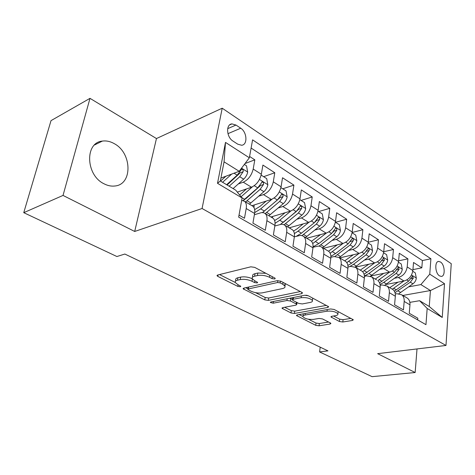 <?xml version="1.0" encoding="UTF-8"?>
<svg xmlns="http://www.w3.org/2000/svg" width="475" height="475" viewBox="0 0 475 475"><rect width="100%" height="100%" fill="white"/><g stroke="black" fill="none" stroke-linecap="round" stroke-linejoin="round"><path stroke-width="0.71" d="M274.704 278.991L275.251 278.427L274.764 278L254.677 267.366L250.818 266.813L217.681 275.013L217.033 275.738L217.841 276.408L237.797 286.377L240.32 286.74L240.795 286.253L237.737 284.543L235.327 282.524C234.911 281.461 235.636 280.695 237.5 280.214L240.208 279.579C244.108 278.938 248.045 279.502 252.023 281.271L254.564 282.577L257.147 282.946L257.658 282.423L254.606 280.683L252.261 278.671C251.827 277.537 252.605 276.717 254.6 276.207L257.426 275.542C261.482 274.871 265.513 275.447 269.515 277.269L272.062 278.611L274.704 278.991M114.273 143.658C110.295 141.402 106.317 140.547 102.351 141.093C84.645 142.512 85.672 175.127 103.966 183.76C107.659 185.689 111.293 186.438 114.879 186.004C132.78 184.585 132.103 152.944 114.273 143.658M440.497 261.998L438.716 261.44C434.411 261.286 435.064 273.351 439.523 275.886L441.245 276.408C445.562 276.533 444.915 264.599 440.497 261.998M339.382 321.498L342.808 321.997L352.426 320.459L353.323 319.776L334.204 309.48L330.659 308.964L297.255 314.883L296.501 315.513L315.727 325.322L319.052 325.803L330.077 324.039L330.909 323.404L330.374 322.952L322.501 318.927L319.087 318.434L313.583 319.36C308.56 319.681 305.021 318.814 302.967 316.748C302.676 315.94 303.365 315.376 305.045 315.05L327.032 311.19C332.191 310.822 335.807 311.701 337.879 313.815C338.182 314.693 337.41 315.305 335.558 315.655L331.817 316.285L330.968 316.956L339.382 321.498L339.661 319.176L343.081 319.675L351.019 318.381M377.649 353.661L415.15 372.525L372.079 376.657L319.604 351.951L327.952 350.865L124.848 254.042L116.897 256.524L23.75 212.675L63.027 195.427L134.692 231.467L202.077 208.507L445.989 345.456L377.649 353.661M301.69 293.669L302.516 292.915L301.886 292.363L280.868 281.236L277.109 280.695L243.823 288.111L243.141 288.806L264.807 299.879L268.316 300.384L301.69 293.669L301.874 292.357M308.358 295.788L328.682 306.749L327.815 307.468L294.417 313.458L291.003 312.966L282.031 308.275L282.773 307.628L296.002 305.128L296.786 304.439L296.168 303.917L290.498 301.007L286.947 300.497L273.196 303.198L270.293 302.462L270.798 301.999L304.707 295.266L308.358 295.788M412.935 269.634L421.824 267.835L413.535 262.473L412.858 270.53L407.2 266.938C406.22 272.466 403.269 275.987 398.341 277.495L394.482 278.261M398.608 260.834L407.906 258.833L399.309 253.27L398.555 261.44L392.683 257.711C391.649 263.322 388.657 266.92 383.711 268.506L379.762 269.337M383.729 251.714L393.466 249.494L384.536 243.717L383.699 252.005L377.601 248.128C376.515 253.822 373.487 257.503 368.517 259.166L364.473 260.074M368.262 242.268L378.468 239.792L369.188 233.795L368.267 242.197L361.926 238.165C360.78 243.954 357.711 247.718 352.729 249.464L348.579 250.45M352.159 232.477L362.876 229.716L353.228 223.476L352.224 232.002L345.622 227.804C344.411 233.682 341.305 237.536 336.306 239.37L332.049 240.451M335.522 222.288L346.667 219.23L336.627 212.741L335.522 221.386L328.652 217.022C327.37 222.989 324.229 226.937 319.212 228.867L314.842 230.054M318.642 211.577L329.798 208.323L319.343 201.56L318.131 210.336L310.971 205.782C309.617 211.85 306.428 215.893 301.411 217.924L296.917 219.23M301.067 200.426L312.223 196.959L301.322 189.911L300.004 198.811L292.535 194.067C291.104 200.23 287.874 204.381 282.851 206.518L278.219 207.955M282.756 188.807L293.906 185.113L282.53 177.757L281.087 186.794L273.291 181.836C271.777 188.106 268.506 192.363 263.483 194.613L258.703 196.199M263.655 176.688L274.788 172.746L262.913 165.068L261.333 174.242C259.766 180.571 256.47 184.894 251.453 187.215L237.31 192.114M239.026 215.116L244.482 218.257L246.204 208.525C246.733 205.188 246.192 202.783 244.583 201.311L241.686 200.367M251.786 205.592L252.92 206.269C254.541 207.747 255.099 210.146 254.594 213.459L252.932 223.131L265.311 230.268L266.891 220.691C267.372 217.408 266.784 215.027 265.139 213.536L263.678 212.747L261.559 212.598L254.374 214.73M271.955 217.592L273.107 218.28C274.77 219.771 275.369 222.146 274.906 225.405L273.386 234.923L285.232 241.751L286.674 232.328C287.108 229.092 286.484 226.729 284.804 225.233L283.32 224.432L281.562 224.218L274.817 225.993M291.264 229.081L292.434 229.775C294.126 231.272 294.761 233.629 294.346 236.841L292.956 246.21L304.291 252.748L305.615 243.467C306.001 240.285 305.342 237.939 303.632 236.437L302.13 235.618L300.36 235.386L294.352 236.829M309.765 240.083L310.947 240.789C312.663 242.292 313.34 244.625 312.966 247.79L311.689 257.011L322.555 263.275L323.76 254.137C324.11 251.002 323.416 248.68 321.682 247.178L320.168 246.347L318.387 246.092L313.025 247.267M327.501 250.64L328.694 251.346C330.44 252.854 331.14 255.17 330.808 258.287L329.644 267.366L340.064 273.368L341.163 264.373C341.478 261.286 340.753 258.988 339.002 257.48L334.139 256.548L330.891 257.313M344.529 260.763L345.729 261.482C347.492 262.99 348.228 265.282 347.926 268.351L346.869 277.293L356.867 283.058L357.865 274.2C358.15 271.16 357.402 268.88 355.627 267.366L350.746 266.392L348.003 266.998M360.881 270.495L362.093 271.213C363.874 272.727 364.628 274.995 364.361 278.023L363.405 286.829L373.012 292.368L373.914 283.64C374.163 280.642 373.392 278.386 371.604 276.872L366.712 275.856L364.414 276.325M389.47 272.175L377.833 280.582C379.614 282.085 380.398 284.329 380.16 287.31L379.287 295.984L388.526 301.31L389.346 292.713C389.565 289.756 388.77 287.523 386.971 286.015L382.072 284.952L380.172 285.321M391.727 288.842L392.95 289.572C394.755 291.086 395.556 293.307 395.348 296.246L394.565 304.796L403.447 309.914L404.189 301.447C404.379 298.532 403.566 296.317 401.755 294.809L396.857 293.716L395.307 293.995M412.858 270.53C411.902 276.028 408.963 279.52 404.041 280.998L385.783 284.519M398.555 261.44C397.545 267.021 394.571 270.584 389.625 272.139L370.559 276.052M383.699 252.005C382.636 257.67 379.626 261.315 374.662 262.942L355.353 267.164M368.267 242.197C367.145 247.95 364.093 251.679 359.118 253.389L339.714 257.901M352.224 232.002C351.037 237.838 347.949 241.656 342.95 243.455L323.528 248.271M335.522 221.386C334.269 227.317 331.14 231.23 326.135 233.118L306.696 238.26M318.131 210.336C316.807 216.362 313.637 220.37 308.619 222.353L289.186 227.846M300.004 198.811C298.603 204.939 295.391 209.047 290.368 211.138L270.952 216.998M281.087 186.794C279.609 193.016 276.355 197.232 271.332 199.435L251.958 205.693M232.952 141.051L237.737 144.168L241.591 145.249C247.802 144.988 247.125 132.109 240.736 128.226L236.004 125.056L231.954 123.898C225.708 124.153 226.438 137.233 232.952 141.051M202.077 208.507L222.211 108.205L451.25 263.673L445.989 345.456M421.824 267.835L422.406 260.555L430.908 258.768L252.587 139.864L249.351 157.795L239.192 171.285L220.911 178.083M430.908 258.768L429.75 274.158L444.517 283.688L442.249 317.46L427.173 308.459L425.956 324.668L238.664 217.123L242.113 197.998L217.514 183.32L225.494 142.405L249.351 157.795M245.023 163.548L254.82 159.838L253.187 169.064C251.584 175.435 248.271 179.805 243.253 182.18L238.313 183.938M417.679 319.918L417.816 318.202L409.26 313.268L409.973 304.843C410.151 301.946 409.331 299.743 407.514 298.235L406.285 297.504M274.788 172.746L273.291 181.836M293.906 185.113L292.535 194.067M312.223 196.959L310.971 205.782M329.798 208.323L328.652 217.022M346.667 219.23L345.622 227.804M362.876 229.716L361.926 238.165M378.468 239.792L377.601 248.128M393.466 249.494L392.683 257.711M407.906 258.833L407.2 266.938M422.406 260.555L251.109 148.04M254.82 159.838L249.595 156.459M402.836 295.45L430.433 290.54L420.892 284.59L408.666 286.864M239.192 171.285L224.058 161.844L220.358 180.928L235.713 190.16L242.113 197.998M134.692 231.467L156.453 138.552L89.995 98.343L63.027 195.427M89.995 98.343L51.021 120.632L23.75 212.675M415.15 372.525L417.008 348.935M156.453 138.552L222.211 108.205M320.215 347.178L319.604 351.951M409.866 302.361L419.609 300.711L429.252 306.506L430.433 290.54L444.517 283.688M371.604 276.872L376.604 279.846M427.173 308.459L419.609 300.711M420.892 284.59L429.75 274.158M224.058 161.844L225.494 142.405M220.358 180.928L217.514 183.32M442.249 317.46L429.252 306.506M265.899 273.309L257.842 273.024L257.426 275.542M252.504 277.216L252.676 276.177C252.249 275.043 253.027 274.212 255.016 273.695L257.842 273.024M252.284 278.724C248.33 277.002 244.447 276.468 240.635 277.109L240.208 279.579M235.57 281.135L235.754 280.078C235.345 279.009 236.069 278.237 237.928 277.75L240.635 277.109M219.515 274.556L235.315 282.494M255.532 292.653L265.187 297.51L268.69 298.015L300.36 291.555M245.67 287.702L247.944 288.842M280.167 282.886L277.554 282.512L248.324 288.954L247.843 289.441L250.96 291.175C254.772 292.849 258.596 293.396 262.42 292.832L282.417 288.592C284.519 288.105 285.356 287.292 284.941 286.146L282.791 284.27L280.167 282.886L280.452 281.046M284.507 285.511L285.267 283.563M326.444 305.366L294.743 311.143L294.417 313.458M284.626 307.277L291.335 310.65L294.743 311.143M292.535 299.482L289.78 298.229M310.181 302.444C311.986 302.07 312.728 301.423 312.402 300.503C310.175 298.211 306.417 297.279 301.12 297.712L293.253 299.256L292.463 299.962L293.093 300.503L298.763 303.424L302.308 303.935L310.181 302.444M312.592 299.084L312.74 298.11M307.479 295.45L305.841 295.195M333.551 315.994L339.661 319.176M338.063 312.33L338.224 311.606M303.258 313.821L303.086 315.893M308.418 319.23L316.023 323.053L319.343 323.534L328.575 322.032M299.113 314.557L302.89 316.457M225.904 176.225L220.578 181.064M231.663 174.088L222.609 182.281M244.346 164.439L246.531 165.828L247.677 172.193C247.083 174.889 245.741 177.211 243.669 179.158L233.1 188.587M229.14 186.212L239.721 176.718L243.147 171.724C243.396 170.198 242.915 169.338 241.698 169.148L237.209 175.168L226.623 184.698M243.147 171.724L240.243 172.799L227.098 184.983M246.466 188.943L239.632 194.964M252.356 186.847L241.098 196.757M261.161 175.109L266.712 178.63L267.847 184.87C267.288 187.518 265.976 189.786 263.916 191.674L249.411 204.179M245.617 201.922L260.134 189.341L263.512 184.472C263.756 182.988 263.304 182.151 262.152 181.967L257.735 187.857L243.141 200.533M263.512 184.472L260.603 185.476L246.442 198.217L243.212 200.557M266.166 201.103L260.039 206.364L254.653 209.641M272.021 199.179L260.698 208.875L254.713 212.622M280.921 187.643L286.039 190.891L287.155 197C286.633 199.607 285.35 201.828 283.302 203.656L268.88 215.763M254.012 207.664L254.149 204.986M265.246 213.602L279.68 201.418L283.011 196.668C283.243 195.231 282.815 194.417 281.723 194.233L277.376 199.999L262.473 212.551M283.011 196.668L280.09 197.612L263.5 211.797M285.048 212.747L279.051 217.764L274.621 220.548M290.884 210.965L279.751 220.252L275.072 223.303M299.85 199.654L304.552 202.635L305.662 208.626C305.17 211.197 303.911 213.364 301.874 215.139L287.541 226.866M272.448 217.888L272.507 216.529M284.103 224.758L298.407 212.996L301.684 208.359C301.916 206.963 301.512 206.174 300.473 205.99L296.198 211.63L280.499 224.366M301.684 208.359L298.763 209.237L283.462 222.211M303.157 223.897L297.285 228.695L293.538 231.088M308.982 222.241L298.027 231.165L294.381 233.605M317.989 211.161L322.311 213.904L323.41 219.777C322.947 222.306 321.712 224.432 319.693 226.153L305.455 237.524M290.166 228.428L290.178 227.561M302.023 235.588L316.362 224.093L319.592 219.563C319.817 218.209 319.438 217.437 318.446 217.259L314.248 222.787L301.417 233.183L296.311 236.301M319.592 219.563L316.677 220.388L315.056 222.051M320.554 234.597L311.481 241.3M326.367 233.053L312.716 243.574M335.392 222.199L339.364 224.723L340.444 230.482C340.011 232.97 338.8 235.054 336.793 236.722L322.656 247.754M307.2 238.557L307.194 238.129M319.028 246.115L333.598 234.745L336.781 230.322C337.001 229.003 336.638 228.255 335.7 228.071L331.568 233.492L318.82 243.58L313.055 246.84M336.781 230.322L333.866 231.093L332.898 232.204M337.268 244.862L328.498 251.227M343.069 243.426L330.161 253.246M352.1 232.803L355.739 235.113L356.808 240.766C356.404 243.218 355.211 245.254 353.228 246.881L339.186 257.587M335.041 256.393L350.152 244.981L353.293 240.653C353.501 239.37 353.162 238.64 352.266 238.462L348.199 243.776L335.546 253.567L330.891 256.31M353.293 240.653L350.277 241.532M353.341 254.731L344.69 260.864M352.729 249.464L359.118 253.389L346.792 262.633M368.155 242.986L371.492 245.1L372.543 250.652C372.168 253.068 370.993 255.069 369.022 256.648L355.134 267.021M349.576 266.653L353.525 264.302L366.071 254.82L369.164 250.586C369.372 249.333 369.045 248.621 368.19 248.449L364.194 253.662L351.631 263.174L347.878 265.448M368.814 264.225L360.276 270.132M374.585 262.96L362.662 271.742M383.598 252.783L386.644 254.719L387.683 260.163C387.333 262.55 386.181 264.504 384.228 266.042L370.399 276.153M364.396 276.028L368.933 273.499L381.383 264.284L384.435 260.14L383.509 258.056L379.572 263.168L364.076 274.289M383.711 273.357L375.286 279.062M398.454 262.212L401.233 263.975L402.266 269.325C401.933 271.676 400.799 273.594 398.863 275.09L384.982 285.024M380.053 284.489L383.77 282.364L396.126 273.398L399.137 269.337L398.252 267.3L394.387 272.323L379.549 282.857M398.068 282.15L389.749 287.666M403.809 281.046L392.314 289.192M412.763 271.29L415.293 272.893L416.314 278.154C416.005 280.47 414.889 282.352 412.971 283.807L398.899 293.645M395.016 292.689L410.329 282.18L413.298 278.202L412.454 276.212L408.648 281.141L394.345 291.169M404.041 280.998L398.341 277.495M389.625 272.139L383.711 268.506M374.662 262.942L368.517 259.166M342.95 243.455L336.306 239.37M326.135 233.118L319.212 228.867M308.619 222.353L301.411 217.924M290.368 211.138L282.851 206.518M271.332 199.435L263.483 194.613M251.453 187.215L243.253 182.18M254.594 213.459L246.204 208.525M409.973 304.843L404.189 301.447M395.348 296.246L389.346 292.713M380.16 287.31L373.914 283.64M364.361 278.023L357.865 274.2M347.926 268.351L341.163 264.373M330.808 258.287L323.76 254.137M312.966 247.79L305.615 243.467M294.346 236.841L286.674 232.328M274.906 225.405L266.891 220.691M261.333 174.242L253.187 169.064M227.679 128.654L236.004 125.056M227.953 133.665L240.736 128.226M269.812 275.381L269.515 277.269M255.016 273.695L254.6 276.207M254.861 280.808L254.564 282.577M252.409 278.944L252.023 281.271M237.928 277.75L237.5 280.214M238.088 284.721L237.797 286.377M218.12 274.9L217.841 276.408M272.359 276.729L272.062 278.611M268.69 298.015L268.316 300.384M265.187 297.51L264.807 299.879M244.102 288.046L243.871 289.418M277.845 280.606L277.554 282.512M248.651 287.037L248.324 288.954M283.076 282.405L282.791 284.27M327.976 306.179L327.815 307.468M291.335 310.65L291.003 312.966M282.839 307.616L282.661 308.798M296.412 302.213L296.168 303.917M290.848 298.615L290.498 301.007M287.209 298.739L286.947 300.497M273.463 301.471L273.196 303.198M301.37 295.931L301.12 297.712M293.508 297.493L293.253 299.256M331.651 316.32L331.514 317.419M327.233 309.575L327.032 311.19M305.265 313.464L305.045 315.05M330.226 322.875L330.077 324.039M319.343 323.534L319.052 325.803M316.023 323.053L315.727 325.322M297.249 314.883L297.095 316.006M352.563 319.2L352.426 320.459M343.081 319.675L342.808 321.997M247.653 172.033L241.526 168.186M237.209 175.168L234.033 173.203M243.669 179.158L239.721 176.718M267.823 184.71L259.487 179.473M244.661 199.298L241.751 197.558M250.865 203.003L247.071 200.735M257.735 187.857L254.25 185.701M263.916 191.674L260.134 189.341M287.132 196.846L279.306 191.93M264.385 211.072L260.698 208.875M270.328 214.623L266.695 212.45M277.376 199.999L274.128 197.986M283.302 203.656L279.68 201.418M305.633 208.477L298.282 203.858M283.284 222.359L279.751 220.252M288.984 225.762L285.499 223.683M296.198 211.63L293.164 209.754M301.874 215.139L298.407 212.996M323.38 219.628L316.475 215.288M301.417 233.183L298.027 231.165M306.886 236.455L303.543 234.454M314.248 222.787L311.41 221.035M319.693 226.153L316.362 224.093M340.415 230.339L333.919 226.254M318.82 243.58L315.566 241.638M324.081 246.721L320.863 244.797M331.568 233.492L328.914 231.853M336.793 236.722L333.598 234.745M356.784 240.623L350.675 236.782M335.546 253.567L332.423 251.703M340.605 256.583L337.511 254.743M348.199 243.776L345.723 242.244M353.228 246.881L350.152 244.981M372.519 250.515L366.771 246.899M351.631 263.174L348.626 261.375M356.493 266.077L353.525 264.302M364.194 253.662L361.879 252.225M369.022 256.648L366.071 254.82M366.397 251.233L369.164 250.586M387.659 260.027L382.25 256.631M367.11 272.413L364.218 270.685M371.794 275.209L368.933 273.499M379.572 263.168L377.411 261.832M384.228 266.042L381.383 264.284M381.805 260.716L384.435 260.14M402.242 269.194L397.147 265.994M382.019 281.313L379.228 279.65M386.525 284.008L383.77 282.364M394.387 272.323L392.362 271.071M398.863 275.09L396.126 273.398M396.637 269.853L399.137 269.337M416.29 278.023L411.498 275.007M396.382 289.892L393.692 288.289M400.734 292.487L398.074 290.902M408.648 281.141L406.76 279.971M412.971 283.807L410.329 282.18M410.917 278.665L413.298 278.202M94.501 144.982L102.351 141.093M438.104 261.565L438.716 261.44M252.92 206.269L244.583 201.311M273.107 218.28L265.139 213.536M292.434 229.775L284.804 225.233M310.947 240.789L303.632 236.437M328.694 251.346L321.682 247.178M345.729 261.482L339.002 257.48M362.093 271.213L355.627 267.366M392.95 289.572L386.971 286.015M407.514 298.235L401.755 294.809M229.645 124.907L231.954 123.898M217.123 275.28L217.033 275.738M243.212 288.396L243.141 288.806M248.235 287.132L247.891 289.156M285.309 283.658L284.941 286.146M282.085 307.931L282.031 308.275M297.053 302.539L296.786 304.439M312.722 298.104L312.402 300.503M292.802 297.629L292.523 299.588M331.01 316.635L330.968 316.956M338.152 311.57L337.879 313.815M296.543 315.192L296.501 315.513M241.276 169.308L241.698 169.148M261.778 182.097L262.152 181.967M281.39 194.34L281.723 194.233M300.176 206.079L300.473 205.99"/></g></svg>
